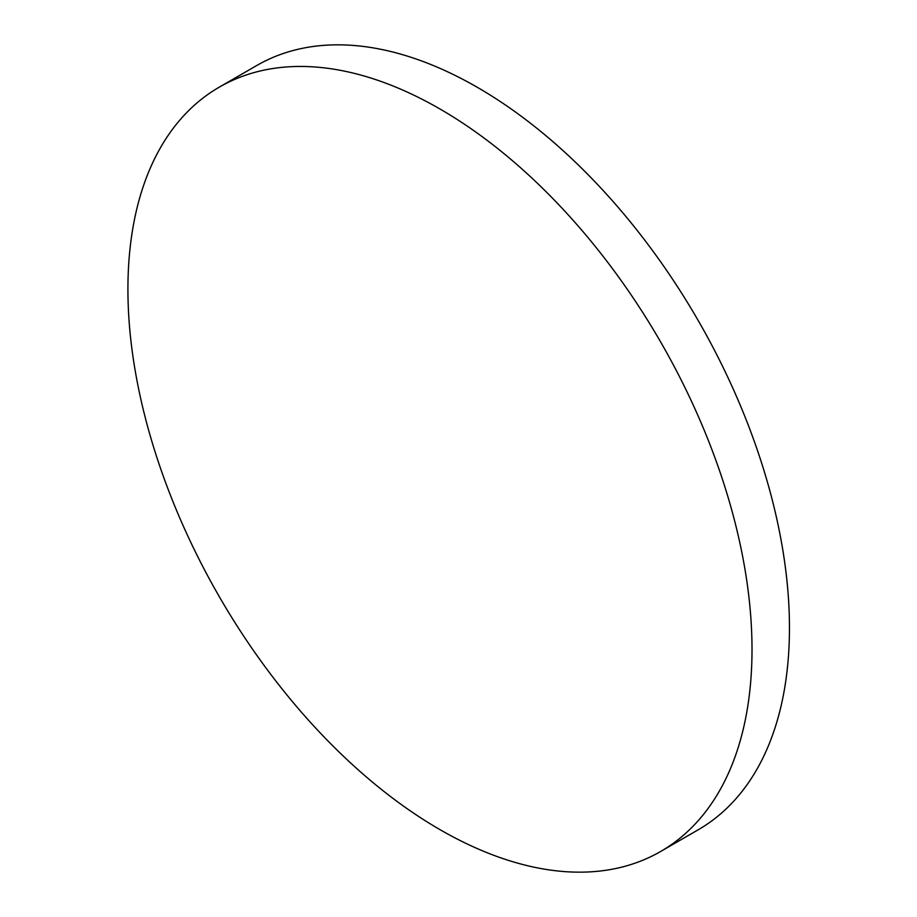 <?xml version="1.0" encoding="UTF-8"?>
<svg xmlns="http://www.w3.org/2000/svg" width="917" height="917" viewBox="0 0 917 917"><rect width="100%" height="100%" fill="white"/><g stroke="black" fill="none" stroke-linecap="round" stroke-linejoin="round"><path stroke-width="1.38" d="M752.009 649.465A441.306 254.788 60 0 1 660.618 851.492A441.306 254.788 60 0 1 439.965 829.633A441.306 254.788 60 0 1 127.921 289.153A441.306 254.788 60 0 1 219.312 87.126A441.306 254.788 60 0 1 439.965 108.985A441.306 254.788 60 0 1 752.009 649.465M219.312 87.126L256.76 65.508A441.306 254.788 60 0 1 477.413 87.367A441.306 254.788 60 0 1 765.706 476.244A441.306 254.788 60 0 1 698.066 829.874L660.618 851.492"/></g></svg>
